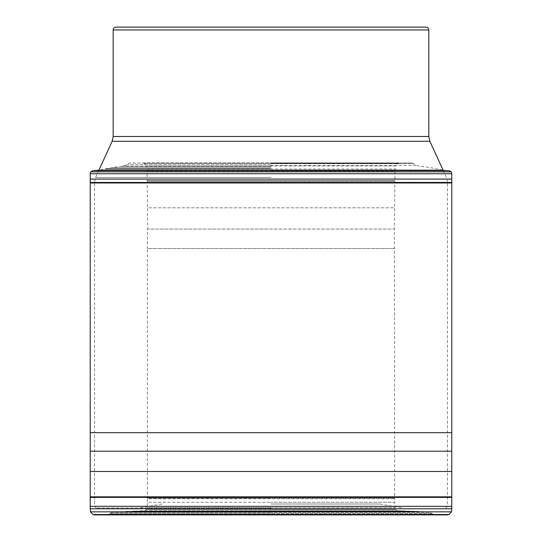 <?xml version="1.0" encoding="UTF-8"?>
<svg xmlns="http://www.w3.org/2000/svg" width="542" height="542" viewBox="0 0 542 542"><rect width="100%" height="100%" fill="white"/><g stroke="black" fill="none" stroke-linecap="round" stroke-linejoin="round"><path stroke-width="0.41" stroke-dasharray="2.71 2.03" d="M271 508.017L96.232 508.017L271 508.017M271 503.999L380.064 503.999L271 503.999M94.755 514.9L447.211 514.9L107.35 514.812L271 514.812L107.377 514.812L108.989 514.121L271 514.121L108.989 514.121L109.789 513.45L432.211 513.45L109.789 513.45L111.957 512.386L271 512.386L111.957 512.386L113.989 511.919L428.011 511.919L113.989 511.919L271 511.695L125.588 511.424L416.412 511.424L125.588 511.424L409.508 511.113L132.492 511.113L403.018 510.876L138.982 510.876L397.733 510.788L144.267 510.788L146.618 509.582L271 509.582L146.618 509.582L147.207 507.664L394.793 507.664L147.207 507.664L147.309 502.251L271 502.251L147.309 502.251L147.37 498.735L394.63 498.735L147.37 498.735L147.377 498.206L271 498.206L147.377 498.206L147.377 248.521L394.623 248.521L147.377 248.521L147.587 229.063L271 229.063L147.587 229.063L147.566 207.81L394.434 207.81L147.566 207.81L147.18 181.204L271 181.204L147.18 181.204L147.167 180.628L394.833 180.628L147.167 180.628L146.977 171.482L271 171.482L146.977 171.482L146.929 169.036L395.071 169.036L146.929 169.036L146.604 165.954L271 165.954L146.604 165.954L144.077 163.278L397.923 163.278L144.077 163.278L142.248 162.905L412.428 162.993L271 162.905L399.752 162.905L397.923 163.278L395.396 165.954L271 165.954L395.396 165.954L395.023 171.482L271 171.482L395.023 171.482L394.82 181.204L271 181.204L394.82 181.204L394.413 229.063L271 229.063L394.413 229.063L394.623 498.206L271 498.206L394.623 498.206L394.691 502.251L271 502.251L394.691 502.251L394.793 507.664L395.382 509.582L271 509.582L395.382 509.582L397.733 510.788L401.818 510.849L271 510.849L405.26 510.943L271 510.943L411.879 511.214L271 511.214L411.879 511.214L424.765 511.695L271 511.695L424.765 511.695L430.043 512.386L271 512.386L430.043 512.386L433.011 514.121L271 514.121L433.011 514.121L434.623 514.812L94.789 514.9L447.245 514.9M271 163.684L414.041 163.684L271 163.684M271 166.387L119.796 166.387L271 166.387M271 506.289L94.511 506.289L271 506.289M271 182.254L447.489 182.254L271 182.254M271 177.478L95.555 177.478L271 177.478M429.86 141.286L112.14 141.286M428.817 136.503L113.183 136.503M113.183 29.973L428.817 29.973M451.771 432.658L90.229 432.658M451.777 451.208L90.223 451.208M90.223 471.465L451.777 471.465M451.784 496.838L90.216 496.838M90.216 497.387L451.784 497.387M451.777 506.33L90.223 506.33M90.229 508.769L451.771 508.769M451.513 511.851L90.487 511.851M92.946 514.527L449.054 514.527M271 164.368L127.18 164.368L271 164.368M271 165.513L416.961 165.513L271 165.513M271 166.076L123.034 166.076L271 166.076M271 167.627L111.605 167.627L271 167.627M271 168.657L107.174 168.657L271 168.657M271 169.158L104.83 169.158L271 169.158M271 169.944L441.384 169.944L271 169.944M98.373 170.263L443.627 170.263L430.395 167.627L418.966 166.076L416.961 165.513L412.428 162.993L129.572 162.993L125.039 165.513L123.034 166.076L111.605 167.627L98.373 170.263M444.819 170.398L97.181 170.398M451.229 171.821L90.771 171.821M90.223 173.745L451.777 173.745M451.771 179.07L90.229 179.07M90.229 182.464L451.771 182.464M451.771 182.972L90.229 182.972M380.064 503.999L402.726 508.017M161.936 503.999L139.274 508.017M98.861 170.263L95.555 177.478L94.511 182.254L94.511 506.289L96.232 508.017M443.139 170.263L446.445 177.478L447.489 182.254L447.489 506.289L445.768 508.017M116.049 27.1L425.951 27.1"/><path stroke-width="0.81" d="M271 27.1L425.951 27.1C427.706 27.283 428.661 28.245 428.817 29.973L113.183 29.973C113.339 28.245 114.294 27.283 116.049 27.1L271 27.1M97.181 170.398L448.905 170.615L93.082 170.615L98.888 170.195M98.861 170.263L112.14 141.286L429.86 141.286L443.139 170.263M112.14 141.286L113.183 136.503L428.817 136.503L428.817 29.973M451.777 451.208L90.223 451.208L90.229 432.658L451.771 432.658L451.771 508.769L451.513 511.851L449.054 514.527L447.245 514.9L271 514.9L447.245 514.9M451.777 471.465L90.223 471.465L90.223 451.208M451.784 497.387L90.216 497.387L90.216 496.838L451.784 496.838M451.771 508.769L90.229 508.769L90.223 506.33L451.777 506.33M449.054 514.527L92.946 514.527L90.487 511.851L451.513 511.851M271 514.9L94.755 514.9L271 514.9M444.819 170.398L98.373 170.263M271 171.821L451.229 171.821L448.918 170.615L93.082 170.615L90.771 171.821L271 171.821M451.229 171.821L451.777 173.745L90.223 173.745L90.771 171.821M90.229 179.07L451.771 179.07L451.771 182.972L90.229 182.972L90.223 173.745M451.771 182.464L90.229 182.464M429.86 141.286L428.817 136.503M113.183 136.503L113.183 29.973M90.216 496.838L90.223 471.465M90.223 506.33L90.216 497.387M90.487 511.851L90.229 508.769M92.946 514.527L94.755 514.9M451.777 173.745L451.771 179.07M90.229 432.658L90.229 182.972M451.771 432.658L451.771 182.972"/></g></svg>

